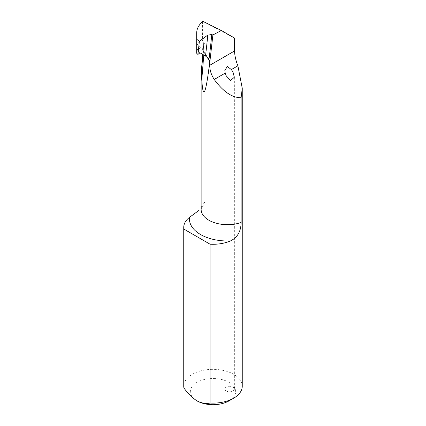 <?xml version="1.0" encoding="UTF-8"?>
<svg xmlns="http://www.w3.org/2000/svg" width="426" height="426" viewBox="0 0 426 426"><rect width="100%" height="100%" fill="white"/><g stroke="black" fill="none" stroke-linecap="round" stroke-linejoin="round"><path stroke-width="0.32" stroke-dasharray="2.13 1.6" d="M226.238 390.983A4.755 2.742 180 0 1 224.848 389.039A4.755 2.742 180 0 1 227.782 386.504A4.755 2.742 180 0 1 232.963 387.101A4.755 2.742 180 0 1 234.353 389.039A4.755 2.742 180 0 1 231.419 391.579A4.755 2.742 180 0 1 226.238 390.983M202.792 21.3L234.545 38.079M242.256 386.233A29.256 16.891 0 0 0 233.688 374.294A29.256 16.891 0 0 0 201.807 370.631A29.256 16.891 0 0 0 183.744 386.233M202.334 207.244L204.917 201.599A26.38 15.229 0 0 0 201.136 209.454L202.334 207.244M204.917 22.594L204.917 201.599M196.966 400.866A22.674 13.089 180 0 1 196.966 382.356A22.674 13.089 180 0 1 229.034 382.356A22.674 13.089 180 0 1 229.034 400.866M199.975 52.813L196.69 48.346L196.727 46.418L197.584 44.347C198.543 42.254 200.204 41.05 202.568 40.742L203.133 40.667L203.82 41.423L202.701 54.39M196.69 53.271L196.69 48.995L199.586 52.941M203.82 41.423L203.277 50.971A2.923 2.284 -176.7 0 0 203.282 50.907A2.923 2.284 -176.7 0 0 203.287 50.8A2.923 2.284 -176.7 0 0 202.638 49.357A8.03 5.005 -0.6 0 0 203.356 51.605L208.351 58.405M196.69 48.346L196.69 48.995M196.69 32.988L196.69 46.78M203.532 44.81A26.38 15.229 180 0 1 204.917 43.298L203.596 44.048M203.782 55.013L203.942 53.048A2.923 2.087 143.7 0 0 203.947 52.931A2.923 2.087 143.7 0 0 203.947 52.861A2.923 2.087 143.7 0 0 203.644 51.903A2.923 2.087 143.7 0 0 203.356 51.605L196.727 46.418M203.133 40.667L202.638 49.357L197.584 44.347M202.946 54.533L203.277 50.971A7.407 4.617 -0.6 0 0 203.942 53.048L206.876 57.041M202.568 21.502L202.568 40.742M208.841 58.969L203.282 50.982L203.814 41.535M224.848 70.711L224.848 389.039M234.353 77.212L234.353 389.039"/><path stroke-width="0.64" d="M231.366 69.571L227.271 66.467L224.848 70.503L225.189 73.139L226.238 75.881L230.62 80.519L234.353 77.212L232.963 72.005L231.366 69.571L237.884 65.806L242.256 88.278L241.116 97.724L241.116 222.5C240.983 231.387 237.442 237.532 230.493 240.924A38.079 21.987 180 0 1 200.587 234.55A38.079 21.987 180 0 1 189.554 217.287A29.256 16.891 0 0 0 183.744 227.388A29.256 16.891 0 0 0 183.894 229.097L183.894 387.942C187.823 393.427 192.179 397.73 196.966 400.866C201.738 403.257 206.099 403.981 210.039 403.039A29.256 16.891 0 0 0 233.688 398.177A29.256 16.891 0 0 0 242.256 386.233L242.256 88.278M183.744 227.388L183.744 386.233A29.256 16.891 0 0 0 183.894 387.942M189.554 217.287L199.08 210.306M233.688 398.177L229.034 400.866A22.674 13.089 180 0 1 196.966 400.866M208.351 58.405L209.576 60.593L209.762 62.633L212.888 34.98L211.733 34.612L207.771 35.06L199.389 41.349L197.898 54.448L199.975 52.813L205.492 56.003L208.351 58.405M208.841 58.969L209.001 59.198A438.828 199.767 113.3 0 0 211.733 34.612M241.116 97.724C232.186 97.81 223.224 91.723 214.23 79.465C211.195 74.742 209.709 70.018 209.762 65.29L209.762 62.633M212.888 34.98L221.403 30.491L234.545 38.079L234.545 50.976C234.689 55.598 235.802 60.545 237.884 65.806M221.403 30.491L202.792 21.3L202.568 21.502C198.686 25.075 196.727 28.904 196.69 32.988L196.69 53.271L197.898 54.448M196.69 39.219L199.389 41.349M202.701 54.39L201.184 73.549C201.37 72.734 201.716 77.724 201.791 79.513C203.048 100.68 205.678 95.014 209.693 62.51M183.894 229.097L210.039 244.189A29.256 16.891 0 0 0 230.493 240.924M210.039 244.189L210.039 403.039M201.136 73.687L201.136 209.454A26.38 15.229 0 0 0 208.862 220.221A26.38 15.229 0 0 0 241.116 222.5M225.189 73.139L214.23 79.465M234.545 50.976L209.762 65.29M206.876 57.041L209.592 60.732M201.184 73.549L202.946 54.533M201.791 79.513L203.782 55.013M205.492 56.003A435.91 198.436 113.3 0 0 207.771 35.06"/></g></svg>
